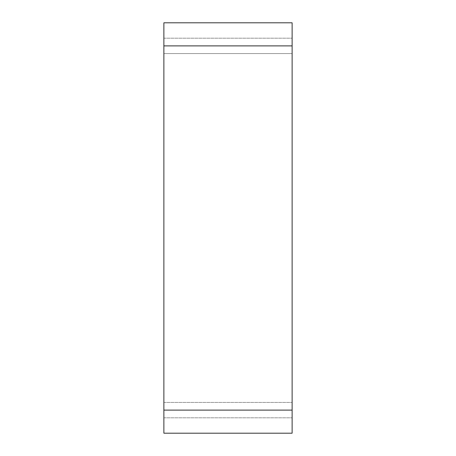 <?xml version="1.0" encoding="UTF-8"?>
<svg xmlns="http://www.w3.org/2000/svg" width="456" height="456" viewBox="0 0 456 456"><rect width="100%" height="100%" fill="white"/><g stroke="black" fill="none" stroke-linecap="round" stroke-linejoin="round"><path stroke-width="0.34" stroke-dasharray="2.28 1.71" d="M163.875 410.115L163.875 433.2L292.125 433.2L292.125 22.8L163.875 22.8L163.875 410.115L292.125 410.115M292.125 53.58L292.125 417.81L292.125 38.19L292.125 53.58L163.875 53.58L163.875 417.81L163.875 38.19L163.875 53.58L292.125 53.58M163.875 417.81L292.125 417.81L163.875 417.81M163.875 38.19L292.125 38.19L163.875 38.19M163.875 45.885L292.125 45.885M163.875 402.42L292.125 402.42L163.875 402.42"/><path stroke-width="0.68" d="M163.875 45.885L163.875 433.2L292.125 433.2L292.125 22.8L163.875 22.8L163.875 45.885L292.125 45.885M163.875 410.115L292.125 410.115"/></g></svg>
